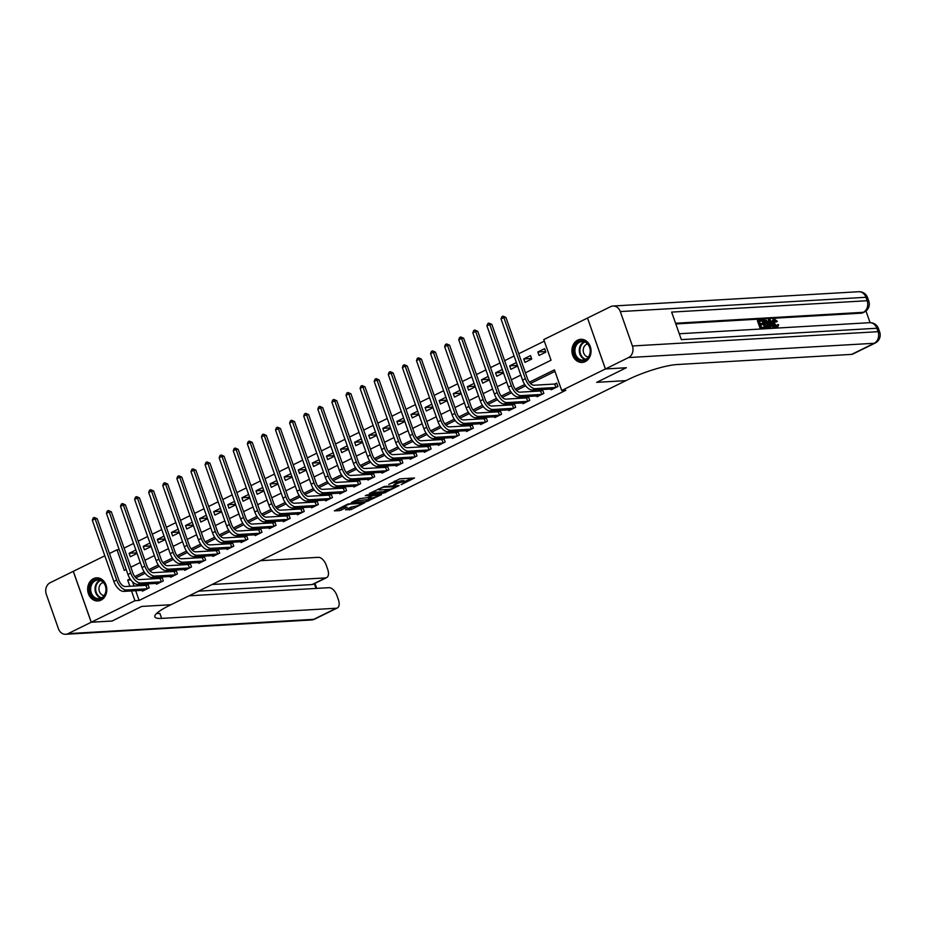 <?xml version="1.0" encoding="UTF-8"?>
<svg xmlns="http://www.w3.org/2000/svg" width="926" height="926" viewBox="0 0 926 926"><rect width="100%" height="100%" fill="white"/><g stroke="black" fill="none" stroke-linecap="round" stroke-linejoin="round"><path stroke-width="1.39" d="M401.143 484.692L414.535 477.99L399.777 478.846L388.758 484.414A4.665 0.868 160.6 0 1 394.927 482.515L396.154 482.446A4.665 0.868 160.6 0 1 397.011 482.643A4.665 0.868 160.6 0 1 395.24 484.032L393.515 485.131L396.386 483.974A4.665 0.868 160.6 0 1 402.555 482.076L403.782 482.006A4.665 0.868 160.6 0 1 404.639 482.191A4.665 0.868 160.6 0 1 402.868 483.592L401.143 484.692M93.457 578.669A11.575 9.561 86.7 0 1 96.559 577.847A11.575 9.561 86.7 0 1 106.536 586.922A11.575 9.561 86.7 0 1 101.015 600.141A11.575 9.561 86.7 0 1 97.901 600.962A11.575 9.561 86.7 0 1 87.924 591.888A11.575 9.561 86.7 0 1 93.457 578.669M577.708 340.143A11.575 9.561 86.7 0 1 580.81 339.321A11.575 9.561 86.7 0 1 590.788 348.407A11.575 9.561 86.7 0 1 585.267 361.615A11.575 9.561 86.7 0 1 582.153 362.436A11.575 9.561 86.7 0 1 572.187 353.362A11.575 9.561 86.7 0 1 577.708 340.143M345.548 509.809L351.336 509.474L364.948 502.61L347.991 503.999L334.379 510.863L339.645 510.631L347.169 507.286L344.97 506.939A3.901 0.729 160.6 0 1 344.252 506.777A3.901 0.729 160.6 0 1 346.66 505.191A3.901 0.729 160.6 0 1 350.896 504.022L360.608 503.455A3.901 0.729 160.6 0 1 361.325 503.617A3.901 0.729 160.6 0 1 358.918 505.202A3.901 0.729 160.6 0 1 354.693 506.372L351.139 507.054L345.548 509.809M112.081 621.01L141.736 606.426L112.15 621.01L91.257 622.226L73.328 571.307L104.823 555.797M587.524 318.058L605.384 368.976L626.277 367.761L596.68 382.345L625.918 380.644L170.986 604.724L141.736 606.426L170.986 604.724L168.96 605.731A37.121 6.887 160.6 0 0 154.839 616.843A37.121 6.887 160.6 0 0 161.656 618.394L336.288 608.243A8.913 4.746 63.8 0 0 337.307 607.977A8.913 4.746 63.8 0 0 338.395 599.689L336.96 595.638A8.913 4.746 63.8 0 0 329.043 587.674L189.089 595.812M605.384 368.976L561.7 390.494L554.431 369.856L529.383 382.195M135.682 590.684L139.12 600.453L565.879 390.251L561.7 390.494M139.12 600.453L134.941 600.696L91.257 622.226M383.827 493.118L399.094 485.594L384.336 486.451L369.347 493.477L383.827 493.118L383.341 491.741L388.735 489.437M381.605 494.565L366.615 501.591L351.591 502.39L359.658 498.605L367.576 497.667L371.835 495.398L365.33 495.699L366.881 494.935L381.443 494.09M554.975 371.407L530.482 383.468M525.679 385.829L516.395 390.402M511.592 392.774L502.297 397.347M497.493 399.719L488.21 404.292M483.407 406.653L474.112 411.237M469.308 413.598L460.025 418.17M455.222 420.543L445.927 425.115M441.123 427.488L431.829 432.06M427.025 434.421L417.742 439.005M412.938 441.366L403.643 445.938M398.84 448.311L389.557 452.883M384.753 455.256L375.458 459.828M370.655 462.19L361.36 466.773M356.556 469.135L347.273 473.707M342.47 476.08L333.175 480.652M328.371 483.025L319.088 487.597M314.284 489.958L304.99 494.542M300.186 496.903L290.903 501.475M286.099 503.848L276.805 508.42M272.001 510.782L262.706 515.365M257.903 517.727L248.619 522.31M243.816 524.672L234.521 529.244M229.717 531.617L220.434 536.189M215.631 538.55L206.336 543.134M201.532 545.495L192.238 550.067M187.434 552.44L178.151 557.012M173.347 559.385L164.052 563.957M159.249 566.318L149.966 570.902M145.162 573.263L135.867 577.836M132.592 581.898L134.05 586.042M550.877 388.989L551.167 389.823L557.938 386.501L556.723 383.051L554.882 383.966M536.779 395.934L537.08 396.768L543.84 393.434L542.636 389.996L540.796 390.899M522.692 402.868L522.982 403.713L529.753 400.379L528.538 396.941L526.697 397.844M508.594 409.813L508.895 410.658L515.655 407.324L514.439 403.886L512.61 404.789M494.507 416.758L494.797 417.591L501.568 414.258L500.353 410.82L498.512 411.734M480.409 423.703L480.698 424.536L487.47 421.203L486.254 417.765L484.414 418.668M466.31 430.636L466.611 431.481L473.371 428.148L472.167 424.71L470.327 425.613M452.224 437.581L452.513 438.426L459.284 435.093L458.069 431.655L456.229 432.558M438.125 444.526L438.426 445.36L445.186 442.026L443.982 438.588L442.142 439.503M424.039 451.46L424.328 452.305L431.099 448.971L429.884 445.533L428.043 446.436M409.94 458.405L410.241 459.25L417.001 455.916L415.786 452.478L413.945 453.381M395.842 465.35L396.143 466.195L402.903 462.861L401.699 459.412L399.858 460.326M381.755 472.295L382.044 473.128L388.816 469.795L387.6 466.357L385.76 467.26M367.657 479.228L367.958 480.073L374.717 476.74L373.514 473.302L371.673 474.205M353.57 486.173L353.859 487.018L360.631 483.685L359.415 480.247L357.575 481.15M339.472 493.118L339.773 493.952L346.532 490.63L345.317 487.18L343.488 488.095M325.385 500.063L325.674 500.897L332.446 497.563L331.23 494.125L329.39 495.028M311.286 506.997L311.576 507.842L318.347 504.508L317.132 501.07L315.291 501.973M297.188 513.942L297.489 514.787L304.249 511.453L303.045 508.015L301.205 508.918M283.101 520.887L283.391 521.72L290.162 518.398L288.947 514.949L287.106 515.863M269.003 527.832L269.304 528.665L276.064 525.331L274.86 521.894L273.02 522.796M254.916 534.765L255.206 535.61L261.977 532.276L260.762 528.839L258.921 529.741M240.818 541.71L241.119 542.555L247.879 539.221L246.663 535.784L244.823 536.686M226.72 548.655L227.02 549.488L233.78 546.166L232.576 542.717L230.736 543.631M212.633 555.6L212.922 556.433L219.694 553.1L218.478 549.662L216.638 550.565M198.534 562.533L198.835 563.378L205.595 560.045L204.391 556.607L202.551 557.51M184.448 569.478L184.737 570.323L191.508 566.99L190.293 563.552L188.453 564.455M170.349 576.423L170.65 577.257L177.41 573.923L176.195 570.485L174.366 571.4M156.262 583.368L156.552 584.202L163.323 580.868L162.108 577.43L160.267 578.333M142.164 590.302L142.465 591.147L149.225 587.813L148.01 584.375L146.169 585.278M544.314 341.127L518.722 353.744M514.08 356.024L504.624 360.677M499.994 362.969L490.537 367.622M485.895 369.902L476.439 374.567M471.809 376.847L462.34 381.512M457.71 383.792L448.253 388.445M443.612 390.737L434.155 395.39M429.525 397.671L420.068 402.335M415.427 404.616L405.97 409.28M401.34 411.561L391.883 416.214M387.242 418.506L377.785 423.159M373.143 425.439L363.686 430.104M359.056 432.384L349.6 437.037M344.958 439.329L335.501 443.982M330.871 446.263L321.415 450.927M316.773 453.208L307.316 457.872M302.686 460.153L293.218 464.806M288.588 467.098L279.131 471.751M274.49 474.031L265.033 478.696M260.403 480.976L250.946 485.641M246.304 487.921L236.848 492.574M232.218 494.866L222.761 499.519M218.119 501.799L208.663 506.464M204.021 508.744L194.564 513.409M189.934 515.689L180.477 520.343M175.836 522.634L166.379 527.288M161.749 529.568L152.292 534.233M147.651 536.513L138.194 541.178M133.564 543.458L124.096 548.111M544.615 348.651L537.844 351.984L539.059 355.434L545.819 352.1L544.615 348.651M530.517 355.596L523.757 358.929L524.961 362.367L531.732 359.033L530.517 355.596M516.384 362.564L509.659 365.874L510.874 369.312L517.599 366.001M502.297 369.497L495.56 372.819L496.776 376.257L503.501 372.935M488.199 376.442L481.474 379.753L482.678 383.19L489.414 379.88M474.1 383.387L467.375 386.698L468.591 390.135L475.316 386.825M460.014 390.321L453.289 393.643L454.492 397.08L461.217 393.77M445.915 397.266L439.19 400.576L440.406 404.025L447.131 400.703M431.829 404.211L425.103 407.521L426.307 410.959L433.032 407.648M417.73 411.156L411.005 414.466L412.22 417.904L418.946 414.593M403.632 418.089L396.907 421.411L398.122 424.849L404.847 421.538M389.545 425.034L382.82 428.344L384.024 431.794L390.76 428.472M375.447 431.979L368.722 435.289L369.937 438.727L376.662 435.417M361.36 438.924L354.635 442.234L355.839 445.672L362.564 442.362M347.262 445.857L340.536 449.179L341.752 452.617L348.477 449.307M333.175 452.802L326.438 456.113L327.654 459.562L334.379 456.24M319.076 459.747L312.351 463.058L313.567 466.496L320.292 463.185M304.978 466.692L298.253 470.003L299.468 473.441L306.193 470.13M290.891 473.626L284.166 476.948L285.37 480.386L292.095 477.075M276.793 480.571L270.068 483.881L271.283 487.331L278.008 484.009M262.706 487.516L255.981 490.826L257.185 494.264L263.91 490.954M248.608 494.461L241.883 497.771L243.098 501.209L249.823 497.899M234.521 501.394L227.784 504.716L229 508.154L235.725 504.832M220.423 508.339L213.698 511.65L214.901 515.087L221.638 511.777M206.324 515.284L199.599 518.595L200.815 522.033L207.54 518.722M192.238 522.229L185.513 525.54L186.716 528.977L193.441 525.667M178.139 529.163L171.414 532.473L172.63 535.923L179.355 532.6M164.052 536.108L157.316 539.418L158.531 542.856L165.256 539.545M149.954 543.053L143.229 546.363L144.444 549.801L151.169 546.49M135.856 549.986L129.131 553.308L130.346 556.746L137.071 553.435M109.465 553.505L117.012 549.789L124.281 570.428L126.191 569.49M119.211 549.662L117.012 549.789M525.447 372.831L551.039 360.226L543.77 339.587L587.454 318.069M130.821 567.21L140.277 562.545M144.919 560.265L154.376 555.612M159.017 553.32L168.474 548.667M173.104 546.386L182.561 541.722M187.202 539.441L196.659 534.777M201.289 532.496L210.746 527.843M215.388 525.551L224.844 520.898M229.474 518.618L238.943 513.953M243.573 511.673L253.029 507.008M257.671 504.728L267.128 500.075M271.758 497.783L281.215 493.13M285.856 490.849L295.313 486.185M299.943 483.904L309.4 479.24M314.041 476.959L323.498 472.306M328.128 470.014L337.596 465.361M342.226 463.081L351.683 458.416M356.325 456.136L365.782 451.483M370.412 449.191L379.868 444.538M384.51 442.258L393.967 437.593M398.597 435.313L408.065 430.648M412.695 428.368L422.152 423.714M426.793 421.423L436.25 416.769M440.88 414.489L450.337 409.824M454.979 407.544L464.435 402.879M469.065 400.599L478.522 395.946M483.164 393.654L492.62 389.001M497.25 386.721L506.719 382.056M511.349 379.776L520.806 375.111M130.103 578.866L127.672 580.058L129.871 586.285M131.504 590.927L134.941 600.696M524.729 384.487L515.296 389.14M510.631 391.432L501.197 396.073M496.533 398.377L487.099 403.018M482.446 405.31L473.012 409.963M468.348 412.255L458.914 416.908M454.261 419.2L444.827 423.842M440.163 426.145L430.729 430.787M426.076 433.079L416.631 437.732M411.977 440.024L402.544 444.677M397.879 446.969L388.445 451.61M383.792 453.914L374.359 458.555M369.694 460.847L360.26 465.5M355.607 467.792L346.174 472.445M341.509 474.737L332.075 479.379M327.41 481.682L317.977 486.324M313.324 488.615L303.89 493.269M299.225 495.56L289.792 500.202M285.139 502.505L275.705 507.147M271.04 509.439L261.607 514.092M256.953 516.384L247.52 521.037M242.855 523.329L233.421 527.97M228.757 530.274L219.323 534.915M214.67 537.207L205.236 541.86M200.572 544.152L191.138 548.805M186.485 551.097L177.051 555.739M172.386 558.042L162.953 562.684M158.288 564.976L148.855 569.629M144.201 571.921L134.768 576.574M130.809 579.873L127.672 580.058M537.844 351.984L545.622 351.533M523.757 358.929L531.536 358.478M509.659 365.874L517.391 365.423M495.56 372.819L503.304 372.368M481.474 379.753L489.206 379.301M467.375 386.698L475.119 386.246M453.289 393.643L461.021 393.191M439.19 400.576L446.922 400.136M425.103 407.521L432.836 407.07M411.005 414.466L418.737 414.015M396.907 421.411L404.65 420.96M382.82 428.344L390.552 427.905M368.722 435.289L376.454 434.838M354.635 442.234L362.367 441.783M340.536 449.179L348.269 448.728M326.438 456.113L334.182 455.673M312.351 463.058L320.083 462.606M298.253 470.003L305.997 469.551M284.166 476.948L291.898 476.496M270.068 483.881L277.8 483.43M255.981 490.826L263.713 490.375M241.883 497.771L249.615 497.32M227.784 504.716L235.528 504.265M213.698 511.65L221.43 511.198M199.599 518.595L207.331 518.143M185.513 525.54L193.245 525.088M171.414 532.473L179.146 532.033M157.316 539.418L165.059 538.967M143.229 546.363L150.961 545.912M129.131 553.308L136.874 552.857M404.639 482.191L404.153 480.825A4.665 0.868 160.6 0 0 403.296 480.629L403.782 482.006M396.849 482.168A4.665 0.868 160.6 0 1 402.069 480.698L403.296 480.629M397.011 482.643L396.525 481.265A4.665 0.868 160.6 0 0 395.668 481.069L396.154 482.446M394.383 481.15A4.665 0.868 160.6 0 1 394.441 481.138L395.668 481.069M404.465 481.694L411.642 478.152M371.476 492.424L383.341 491.741M396.444 486.752L383.688 487.157L380.736 488.361A4.665 0.868 160.6 0 0 378.965 489.761A4.665 0.868 160.6 0 0 379.822 489.958L388.677 489.437A4.665 0.868 160.6 0 0 394.846 487.551L396.444 486.752M378.989 494.241L378.294 494.577M371.523 497.91L368.062 499.623L368.548 501.001M354.264 500.908L368.062 499.623M371.858 497.899A3.901 0.729 160.6 0 0 376.083 496.73A3.901 0.729 160.6 0 0 378.491 495.144A3.901 0.729 160.6 0 0 377.773 494.982L372.426 495.769L368.166 498.038L371.858 497.899M337.052 509.381L344.611 506.939M347.678 508.768L354.311 506.395M361.117 503.038L361.788 502.714M556.098 387.404L554.512 384.047L534.07 385.228A7.42 3.947 -116.2 0 1 527.473 378.595L505.932 317.433L503.848 317.549L525.378 378.711A11.135 5.926 63.8 0 0 535.286 388.665L555.716 387.485M501.024 318.938L501.869 316.704L502.992 316.148L503.848 317.549L501.024 318.938L522.565 380.1A11.135 5.926 63.8 0 0 532.462 390.054L553.007 388.92M554.512 384.047L556.896 383.538M502.992 316.148L505.932 317.433M541.999 394.349L540.414 390.98L519.984 392.173A7.42 3.947 -116.2 0 1 513.374 385.54L491.845 324.378L489.75 324.494L511.291 385.656A11.135 5.926 63.8 0 0 521.188 395.61L541.629 394.418M486.937 325.883L487.77 323.637L488.905 323.081L489.75 324.494L486.937 325.883L508.467 387.045A11.135 5.926 63.8 0 0 518.375 396.999L538.92 395.865M540.414 390.98L542.798 390.483M488.905 323.081L491.845 324.378M527.913 401.282L526.315 397.925L505.885 399.118A7.42 3.947 -116.2 0 1 499.288 392.474L477.747 331.311L475.651 331.439L497.193 392.601A11.135 5.926 63.8 0 0 507.101 402.555L527.531 401.363M472.839 332.828L473.684 330.582L474.806 330.026L475.651 331.439L472.839 332.828L494.38 393.99A11.135 5.926 63.8 0 0 504.276 403.944L524.822 402.81M526.315 397.925L528.711 397.416M474.806 330.026L477.747 331.311M513.814 408.227L512.228 404.87L491.787 406.051A7.42 3.947 -116.2 0 1 485.189 399.419L463.648 338.256L461.565 338.372L483.106 399.546A11.135 5.926 63.8 0 0 493.002 409.5L513.432 408.308M458.74 339.761L459.585 337.527L460.72 336.971L461.565 338.372L458.74 339.761L480.281 400.923A11.135 5.926 63.8 0 0 490.19 410.889L510.735 409.743M512.228 404.87L514.613 404.361M460.72 336.971L463.648 338.256M499.727 415.172L498.13 411.804L477.7 412.996A7.42 3.947 -116.2 0 1 471.102 406.364L449.561 345.201L447.466 345.317L469.007 406.479A11.135 5.926 63.8 0 0 478.904 416.434L499.345 415.253M444.654 346.706L445.499 344.46L446.621 343.916L447.466 345.317L444.654 346.706L466.195 407.868A11.135 5.926 63.8 0 0 476.091 417.823L496.637 416.688M498.13 411.804L500.515 411.306M446.621 343.916L449.561 345.201M583.125 340.918A10.024 8.276 86.7 0 1 590.383 352.239A10.024 8.276 86.7 0 1 581.181 360.758A10.024 8.276 86.7 0 1 573.923 349.449A10.024 8.276 86.7 0 1 583.125 340.918M581.667 360.006A9.283 7.663 -93.3 0 0 583.114 360.075A9.283 7.663 -93.3 0 0 590.232 351.243A9.283 7.663 -93.3 0 0 583.473 341.636A9.283 7.663 -93.3 0 0 582.026 341.555A9.283 7.663 -93.3 0 0 574.907 350.387A9.283 7.663 -93.3 0 0 581.667 360.006M587.605 343.963A6.609 5.452 -93.3 0 0 583.218 350.572A6.609 5.452 -93.3 0 0 588.033 356.996A6.609 5.452 -93.3 0 0 588.369 357.042M582.026 339.344A11.506 9.503 -93.3 0 0 581.482 339.356A11.506 9.503 -93.3 0 0 572.65 350.317A11.506 9.503 -93.3 0 0 581.03 362.228A11.506 9.503 -93.3 0 0 582.824 362.332A11.506 9.503 -93.3 0 0 583.357 362.274M104.534 595.534A10.024 8.276 86.7 0 1 92.947 597.258A10.024 8.276 86.7 0 1 91.257 583.195A10.024 8.276 86.7 0 1 102.855 581.482A10.024 8.276 86.7 0 1 104.534 595.534M92.172 583.635A9.283 7.663 -93.3 0 0 91.581 593.601A9.283 7.663 -93.3 0 0 98.851 598.601A9.283 7.663 -93.3 0 0 104.464 595.059A9.283 7.663 -93.3 0 0 105.043 585.082A9.283 7.663 -93.3 0 0 97.774 580.081A9.283 7.663 -93.3 0 0 92.172 583.635M103.353 582.489A6.609 5.452 -93.3 0 0 100.043 584.919A6.609 5.452 -93.3 0 0 99.464 591.645A6.609 5.452 -93.3 0 0 104.117 595.568M97.774 577.87A11.506 9.503 -93.3 0 0 97.23 577.882A11.506 9.503 -93.3 0 0 90.273 582.28A11.506 9.503 -93.3 0 0 89.556 594.654A11.506 9.503 -93.3 0 0 98.573 600.858A11.506 9.503 -93.3 0 0 99.105 600.8M776.243 327.086L777.817 324.494L778.627 324.713L777.551 327.584L776.648 328.035L774.495 326.959M773.117 324.656L772.805 323.868L773.708 323.429C774.645 326.068 775.93 327.457 777.551 327.584L776.648 328.035M772.805 323.868C771.948 321.334 772.226 319.898 773.65 319.563M773.708 323.429C772.851 320.882 773.129 319.447 774.553 319.123L777.331 321.403L775.803 322.144L773.951 320.523M770.883 327.862L770.131 327.908L769.217 319.539L770.004 319.493L774.912 327.63L774.159 327.677L772.689 325.165L770.559 325.292L770.883 327.862L769.228 328.36L768.985 326.16M768.916 325.547L768.314 319.979L769.217 319.539M774.912 327.63L773.256 328.117L771.786 325.616L770.606 325.686M762.133 320.917L759.308 321.09L760.2 323.625L762.839 323.475L763.174 324.424L760.535 324.575L761.542 327.434L764.506 327.26L764.841 328.221L763.938 328.661L760.269 328.88L757.364 320.616L761.797 319.968L762.133 320.917L759.447 321.472M763.174 324.424L760.674 324.968M870.081 322.676L865.972 311.009M875.232 343.014A8.913 8.913 0 0 0 879.7 332.064A8.913 1.655 -19.4 0 0 878.068 331.693A8.913 7.362 86.7 0 1 874.202 343.28A8.913 4.746 63.8 0 0 875.232 343.014L852.684 354.126A8.913 4.746 -116.2 0 1 851.654 354.38L874.202 343.28L628.557 357.563A8.913 7.362 -93.3 0 0 632.412 345.977L878.068 331.693L876.853 328.255L681.339 339.622L671.639 312.097L867.164 300.73A8.913 7.362 86.7 0 1 863.298 312.317A8.913 4.746 63.8 0 0 864.328 312.05L862.638 312.884A8.913 4.746 -116.2 0 1 861.608 313.15L863.298 312.317L675.563 323.232M675.818 323.961L861.608 313.15M766.693 328.498L767.596 328.059L765.802 328.163L762.897 319.91L766.473 320.419L768.441 323.753C769.379 326.392 769.101 327.827 767.596 328.059L764.772 328.244M764.425 327.272L761.994 320.35L762.897 319.91M628.557 357.563L605.442 368.953L626.335 367.738L596.68 382.345L625.918 380.644L627.955 379.637A37.121 6.887 -19.4 0 1 677.033 364.543L851.654 354.38M632.412 345.977L620.304 311.576A8.913 7.362 -93.3 0 0 613.024 306.02A8.913 7.362 -93.3 0 0 610.628 306.656L587.512 318.035L605.442 368.953M764.841 328.221L760.269 328.88M761.172 328.429L758.267 320.176M766.172 327.167L768.186 326.45L767.735 323.776L765.837 320.882L763.938 320.813L766.172 327.167M767.203 327.11L768.186 326.45L767.284 326.901L766.832 324.216L764.054 321.206L764.957 320.755M765.802 328.163L764.899 328.603M766.3 327.549L767.284 326.901M767.735 323.776L766.832 324.216M765.837 320.882L764.934 321.322M770.143 322.017L770.432 324.332L772.145 324.227L769.946 320.465L770.143 322.017M770.131 327.908L769.228 328.36M772.689 325.165L771.786 325.616M774.159 327.677L773.256 328.117M771.022 324.297L770.27 323M777.331 321.403L774.854 320.072L774.414 323.382L777.47 326.554M777.145 326.635L777.817 324.494M776.706 321.692L775.803 322.144M773.129 319.69L774.553 319.123M91.199 622.249L73.27 571.342L50.154 582.72A8.913 7.362 -93.3 0 0 46.3 594.307L58.419 628.708A8.913 7.362 -93.3 0 0 65.7 634.275A8.913 7.362 -93.3 0 0 68.084 633.639L91.199 622.249L112.092 621.033M212.042 584.503L325.605 577.893A8.913 4.746 63.8 0 0 326.623 577.639A8.913 4.746 63.8 0 0 327.7 569.351L326.276 565.288A8.913 4.746 63.8 0 0 318.359 557.325L260.368 560.705M326.623 577.639L313.104 584.294A8.913 4.746 -116.2 0 1 312.074 584.561L325.605 577.893M198.511 591.17L312.074 584.561M156.61 613.429A37.121 6.887 160.6 0 0 159.909 613.44L161.656 618.394M485.629 422.106L484.043 418.749L463.602 419.941A7.42 3.947 -116.2 0 1 457.004 413.309L435.463 352.135L433.38 352.262L454.921 413.424A11.135 5.926 63.8 0 0 464.817 423.379L485.247 422.187M430.555 353.651L431.4 351.405L432.523 350.85L433.38 352.262L430.555 353.651L452.096 414.813A11.135 5.926 63.8 0 0 461.993 424.768L482.539 423.633M484.043 418.749L486.428 418.251M432.523 350.85L435.463 352.135M471.531 429.051L469.945 425.694L449.515 426.886A7.42 3.947 -116.2 0 1 442.906 420.242L421.376 359.08L419.281 359.207L440.822 420.369A11.135 5.926 63.8 0 0 450.719 430.324L471.16 429.132M416.469 360.596L417.302 358.35L418.436 357.795L419.281 359.207L416.469 360.596L437.998 421.758A11.135 5.926 63.8 0 0 447.906 431.713L468.452 430.578M469.945 425.694L472.329 425.184M418.436 357.795L421.376 359.08M457.444 435.996L455.847 432.639L435.417 433.819A7.42 3.947 -116.2 0 1 428.819 427.187L407.278 366.025L405.194 366.14L426.724 427.303A11.135 5.926 63.8 0 0 436.632 437.269L457.062 436.077M402.37 367.529L403.215 365.295L404.338 364.74L405.194 366.14L402.37 367.529L423.911 428.692A11.135 5.926 63.8 0 0 433.808 438.658L454.353 437.512M455.847 432.639L458.243 432.129M404.338 364.74L407.278 366.025M443.346 442.941L441.76 439.572L421.318 440.764A7.42 3.947 -116.2 0 1 414.721 434.132L393.18 372.97L391.096 373.085L412.637 434.248A11.135 5.926 63.8 0 0 422.534 444.202L442.975 443.022M388.272 374.474L389.117 372.229L390.251 371.673L391.096 373.085L388.272 374.474L409.813 435.637A11.135 5.926 63.8 0 0 419.721 445.591L440.267 444.457M441.76 439.572L444.144 439.074M390.251 371.673L393.18 372.97M429.259 449.874L427.662 446.517L407.232 447.709A7.42 3.947 -116.2 0 1 400.634 441.065L379.093 379.903L376.998 380.03L398.539 441.193A11.135 5.926 63.8 0 0 408.447 451.147L428.877 449.955M374.185 381.419L375.03 379.174L376.153 378.618L376.998 380.03L374.185 381.419L395.726 442.582A11.135 5.926 63.8 0 0 405.623 452.536L426.168 451.402M427.662 446.517L430.058 446.019M376.153 378.618L379.093 379.903M415.161 456.819L413.575 453.462L393.133 454.654A7.42 3.947 -116.2 0 1 386.536 448.01L364.994 386.848L362.911 386.975L384.452 448.138A11.135 5.926 63.8 0 0 394.349 458.092L414.779 456.9M360.087 388.364L360.932 386.119L362.054 385.563L362.911 386.975L360.087 388.364L381.628 449.527A11.135 5.926 63.8 0 0 391.524 459.481L412.07 458.347M413.575 453.462L415.959 452.953M362.054 385.563L364.994 386.848M401.074 463.764L399.476 460.407L379.047 461.588A7.42 3.947 -116.2 0 1 372.449 454.955L350.908 393.793L348.813 393.909L370.354 455.071A11.135 5.926 63.8 0 0 380.25 465.037L400.692 463.845M346 395.298L346.833 393.064L347.968 392.508L348.813 393.909L346 395.298L367.541 456.46A11.135 5.926 63.8 0 0 377.438 466.415L397.983 465.28M399.476 460.407L401.861 459.898M347.968 392.508L350.908 393.793M386.975 470.709L385.39 467.341L364.948 468.533A7.42 3.947 -116.2 0 1 358.35 461.9L336.809 400.738L334.726 400.854L356.255 462.016A11.135 5.926 63.8 0 0 366.164 471.971L386.593 470.79M331.902 402.243L332.747 399.997L333.869 399.442L334.726 400.854L331.902 402.243L353.443 463.405A11.135 5.926 63.8 0 0 363.339 473.36L383.885 472.225M385.39 467.341L387.774 466.843M333.869 399.442L336.809 400.738M372.877 477.642L371.291 474.286L350.861 475.478A7.42 3.947 -116.2 0 1 344.252 468.834L322.723 407.671L320.627 407.799L342.169 468.961A11.135 5.926 63.8 0 0 352.065 478.916L372.507 477.723M317.815 409.188L318.648 406.942L319.783 406.387L320.627 407.799L317.815 409.188L339.344 470.35A11.135 5.926 63.8 0 0 349.252 480.305L369.798 479.17M371.291 474.286L373.676 473.788M319.783 406.387L322.723 407.671M358.79 484.587L357.193 481.231L336.763 482.423A7.42 3.947 -116.2 0 1 330.165 475.779L308.624 414.616L306.529 414.744L328.07 475.906A11.135 5.926 63.8 0 0 337.978 485.861L358.408 484.668M303.716 416.133L304.561 413.887L305.684 413.332L306.529 414.744L303.716 416.133L325.257 477.295A11.135 5.926 63.8 0 0 335.154 487.25L355.7 486.104M357.193 481.231L359.589 480.721M305.684 413.332L308.624 414.616M344.692 491.532L343.106 488.176L322.665 489.356A7.42 3.947 -116.2 0 1 316.067 482.724L294.526 421.561L292.442 421.677L313.983 482.84A11.135 5.926 63.8 0 0 323.88 492.794L344.31 491.613M289.618 423.066L290.463 420.832L291.597 420.277L292.442 421.677L289.618 423.066L311.159 484.229A11.135 5.926 63.8 0 0 321.067 494.183L341.613 493.049M343.106 488.176L345.491 487.666M291.597 420.277L294.526 421.561M330.605 498.477L329.008 495.109L308.578 496.301A7.42 3.947 -116.2 0 1 301.98 489.669L280.439 428.506L278.344 428.622L299.885 489.785A11.135 5.926 63.8 0 0 309.782 499.739L330.223 498.558M275.531 430.011L276.376 427.766L277.499 427.21L278.344 428.622L275.531 430.011L297.072 491.174A11.135 5.926 63.8 0 0 306.969 501.128L327.515 499.994M329.008 495.109L331.404 494.611M277.499 427.21L280.439 428.506M316.507 505.411L314.921 502.054L294.48 503.246A7.42 3.947 -116.2 0 1 287.882 496.602L266.341 435.44L264.257 435.567L285.798 496.73A11.135 5.926 63.8 0 0 295.695 506.684L316.125 505.492M261.433 436.956L262.278 434.711L263.401 434.155L264.257 435.567L261.433 436.956L282.974 498.119A11.135 5.926 63.8 0 0 292.871 508.073L313.416 506.939M314.921 502.054L317.305 501.545M263.401 434.155L266.341 435.44M302.408 512.356L300.823 508.999L280.393 510.18A7.42 3.947 -116.2 0 1 273.783 503.547L252.254 442.385L250.159 442.512L271.7 503.675A11.135 5.926 63.8 0 0 281.597 513.629L302.038 512.437M247.346 443.89L248.18 441.656L249.314 441.1L250.159 442.512L247.346 443.89L268.876 505.064A11.135 5.926 63.8 0 0 278.784 515.018L299.329 513.872M300.823 508.999L303.207 508.49M249.314 441.1L252.254 442.385M288.322 519.301L286.724 515.944L266.294 517.125A7.42 3.947 -116.2 0 1 259.697 510.492L238.156 449.33L236.072 449.446L257.602 510.608A11.135 5.926 63.8 0 0 267.51 520.562L287.94 519.382M233.248 450.835L234.093 448.601L235.216 448.045L236.072 449.446L233.248 450.835L254.789 511.997A11.135 5.926 63.8 0 0 264.686 521.951L285.231 520.817M286.724 515.944L289.12 515.435M235.216 448.045L238.156 449.33M274.223 526.246L272.638 522.877L252.196 524.07A7.42 3.947 -116.2 0 1 245.598 517.437L224.057 456.275L221.974 456.391L243.515 517.553A11.135 5.926 63.8 0 0 253.411 527.507L273.853 526.315M219.149 457.78L219.994 455.534L221.129 454.979L221.974 456.391L219.149 457.78L240.691 518.942A11.135 5.926 63.8 0 0 250.599 528.896L271.144 527.762M272.638 522.877L275.022 522.38M221.129 454.979L224.057 456.275M260.137 533.179L258.539 529.822L238.109 531.015A7.42 3.947 -116.2 0 1 231.512 524.371L209.971 463.208L207.875 463.336L229.416 524.498A11.135 5.926 63.8 0 0 239.325 534.452L259.755 533.26M205.063 464.725L205.908 462.479L207.03 461.924L207.875 463.336L205.063 464.725L226.604 525.887A11.135 5.926 63.8 0 0 236.5 535.841L257.046 534.707M258.539 529.822L260.935 529.313M207.03 461.924L209.971 463.208M246.038 540.124L244.452 536.767L224.011 537.948A7.42 3.947 -116.2 0 1 217.413 531.316L195.872 470.153L193.789 470.269L215.33 531.443A11.135 5.926 63.8 0 0 225.226 541.397L245.656 540.205M190.964 471.658L191.809 469.424L192.932 468.869L193.789 470.269L190.964 471.658L212.505 532.82A11.135 5.926 63.8 0 0 222.402 542.786L242.948 541.641M244.452 536.767L246.837 536.258M192.932 468.869L195.872 470.153M231.951 547.069L230.354 543.712L209.924 544.893A7.42 3.947 -116.2 0 1 203.326 538.261L181.785 477.098L179.69 477.214L201.231 538.376A11.135 5.926 63.8 0 0 211.128 548.331L231.569 547.15M176.878 478.603L177.711 476.369L178.845 475.814L179.69 477.214L176.878 478.603L198.419 539.765A11.135 5.926 63.8 0 0 208.315 549.72L228.861 548.586M230.354 543.712L232.739 543.203M178.845 475.814L181.785 477.098M217.853 554.014L216.267 550.646L195.826 551.838A7.42 3.947 -116.2 0 1 189.228 545.206L167.687 484.032L165.604 484.159L187.133 545.321A11.135 5.926 63.8 0 0 197.041 555.276L217.471 554.084M162.779 485.548L163.624 483.303L164.747 482.747L165.604 484.159L162.779 485.548L184.32 546.71A11.135 5.926 63.8 0 0 194.217 556.665L214.763 555.531M216.267 550.646L218.652 550.148M164.747 482.747L167.687 484.032M203.755 560.948L202.169 557.591L181.739 558.783A7.42 3.947 -116.2 0 1 175.13 552.139L153.6 490.977L151.505 491.104L173.046 552.266A11.135 5.926 63.8 0 0 182.943 562.221L203.384 561.029M148.692 492.493L149.526 490.248L150.66 489.692L151.505 491.104L148.692 492.493L170.222 553.655A11.135 5.926 63.8 0 0 180.13 563.61L200.676 562.476M202.169 557.591L204.553 557.082M150.66 489.692L153.6 490.977M189.668 567.893L188.071 564.536L167.641 565.717A7.42 3.947 -116.2 0 1 161.043 559.084L139.502 497.922L137.407 498.038L158.948 559.2A11.135 5.926 63.8 0 0 168.856 569.166L189.286 567.974M134.594 499.427L135.439 497.193L136.562 496.637L137.407 498.038L134.594 499.427L156.135 560.589A11.135 5.926 63.8 0 0 166.032 570.555L186.577 569.409M188.071 564.536L190.467 564.027M136.562 496.637L139.502 497.922M175.57 574.838L173.984 571.469L153.542 572.662A7.42 3.947 -116.2 0 1 146.945 566.029L125.404 504.867L123.32 504.983L144.861 566.145A11.135 5.926 63.8 0 0 154.758 576.099L175.188 574.919M120.496 506.372L121.341 504.126L122.475 503.57L123.32 504.983L120.496 506.372L142.037 567.534A11.135 5.926 63.8 0 0 151.945 577.488L172.491 576.354M173.984 571.469L176.368 570.972M122.475 503.57L125.404 504.867M161.483 581.771L159.885 578.414L139.456 579.607A7.42 3.947 -116.2 0 1 132.858 572.962L111.317 511.8L109.222 511.928L130.763 573.09A11.135 5.926 63.8 0 0 140.659 583.044L161.101 581.852M106.409 513.317L107.254 511.071L108.377 510.515L109.222 511.928L106.409 513.317L127.95 574.479A11.135 5.926 63.8 0 0 137.847 584.433L158.392 583.299M159.885 578.414L162.281 577.917M108.377 510.515L111.317 511.8M147.384 588.716L145.799 585.359L125.357 586.552A7.42 3.947 -116.2 0 1 118.759 579.908L97.218 518.745L95.135 518.873L116.676 580.035A11.135 5.926 63.8 0 0 126.573 589.989L147.002 588.797M92.311 520.262L93.156 518.016L94.278 517.46L95.135 518.873L92.311 520.262L113.852 581.424A11.135 5.926 63.8 0 0 123.748 591.378L144.294 590.244M145.799 585.359L148.183 584.85M94.278 517.46L97.218 518.745M402.069 480.698L402.555 482.076M394.441 481.138L394.927 482.515M385.274 491.15L385.748 492.516M396.421 485.745L396.652 486.405M366.129 500.214L366.615 501.591M371.338 494.681L371.569 495.341M377.542 494.322L377.773 494.982M374.116 494.519L374.359 495.178M372.032 494.646L372.426 495.769M360.376 502.795L360.608 503.455M350.653 503.362L350.896 504.022M341.092 508.663L341.578 510.041M339.159 509.254L339.645 510.631M350.85 508.096L351.336 509.474M348.928 508.687L349.403 510.064M535.286 388.665L532.462 390.054M525.378 378.711L522.565 380.1M521.188 395.61L518.375 396.999M511.291 385.656L508.467 387.045M507.101 402.555L504.276 403.944M497.193 392.601L494.38 393.99M493.002 409.5L490.19 410.889M483.106 399.546L480.281 400.923M478.904 416.434L476.091 417.823M469.007 406.479L466.195 407.868M585.267 359.566A9.283 7.663 86.7 0 1 579.271 351.012A9.283 7.663 86.7 0 1 584.225 341.81M584.85 342.03A8.971 7.408 -93.3 0 0 579.942 350.966A8.971 7.408 -93.3 0 0 585.857 359.288M101.015 598.092A9.283 7.663 86.7 0 1 96.524 583.38A9.283 7.663 86.7 0 1 99.973 580.336M100.598 580.556A8.971 7.408 -93.3 0 0 97.137 583.542A8.971 7.408 -93.3 0 0 101.594 597.814M864.328 312.05A8.913 8.913 0 0 0 868.796 301.1A8.913 1.655 -19.4 0 0 867.164 300.73L865.949 297.292L620.304 311.576M858.668 291.725A8.913 7.362 86.7 0 1 865.949 297.292A8.913 1.655 160.6 0 1 867.581 297.663A8.913 8.913 0 0 0 858.668 291.725L613.024 306.02M869.572 322.688A8.913 7.362 86.7 0 1 876.853 328.255A8.913 1.655 160.6 0 1 878.485 328.626A8.913 8.913 0 0 0 869.572 322.688L679.267 333.754M770.895 322.086L770.189 322.433M68.084 633.639L313.729 619.344L336.288 608.243M315.986 588.427L314.319 583.693M313.729 619.344A8.913 7.362 86.7 0 1 311.344 619.98A8.913 8.913 0 0 0 314.759 619.077A8.913 4.746 -116.2 0 1 313.729 619.344M464.817 423.379L461.993 424.768M454.921 413.424L452.096 414.813M450.719 430.324L447.906 431.713M440.822 420.369L437.998 421.758M436.632 437.269L433.808 438.658M426.724 427.303L423.911 428.692M422.534 444.202L419.721 445.591M412.637 434.248L409.813 435.637M408.447 451.147L405.623 452.536M398.539 441.193L395.726 442.582M394.349 458.092L391.524 459.481M384.452 448.138L381.628 449.527M380.25 465.037L377.438 466.415M370.354 455.071L367.541 456.46M366.164 471.971L363.339 473.36M356.255 462.016L353.443 463.405M352.065 478.916L349.252 480.305M342.169 468.961L339.344 470.35M337.978 485.861L335.154 487.25M328.07 475.906L325.257 477.295M323.88 492.794L321.067 494.183M313.983 482.84L311.159 484.229M309.782 499.739L306.969 501.128M299.885 489.785L297.072 491.174M295.695 506.684L292.871 508.073M285.798 496.73L282.974 498.119M281.597 513.629L278.784 515.018M271.7 503.675L268.876 505.064M267.51 520.562L264.686 521.951M257.602 510.608L254.789 511.997M253.411 527.507L250.599 528.896M243.515 517.553L240.691 518.942M239.325 534.452L236.5 535.841M229.416 524.498L226.604 525.887M225.226 541.397L222.402 542.786M215.33 531.443L212.505 532.82M211.128 548.331L208.315 549.72M201.231 538.376L198.419 539.765M197.041 555.276L194.217 556.665M187.133 545.321L184.32 546.71M182.943 562.221L180.13 563.61M173.046 552.266L170.222 553.655M168.856 569.166L166.032 570.555M158.948 559.2L156.135 560.589M154.758 576.099L151.945 577.488M144.861 566.145L142.037 567.534M140.659 583.044L137.847 584.433M130.763 573.09L127.95 574.479M126.573 589.989L123.748 591.378M116.676 580.035L113.852 581.424M396.583 485.733L396.837 486.451M378.653 488.893L378.965 489.761M371.569 494.669L371.835 495.398M378.19 494.287L378.491 495.144M361.024 502.76L361.325 503.617M343.974 505.978L344.252 506.777M868.796 301.1L867.581 297.663M879.7 332.064L878.485 328.626M65.7 634.275L311.344 619.98M314.759 619.077L337.307 607.977M316.727 588.38L314.967 583.38"/></g></svg>
